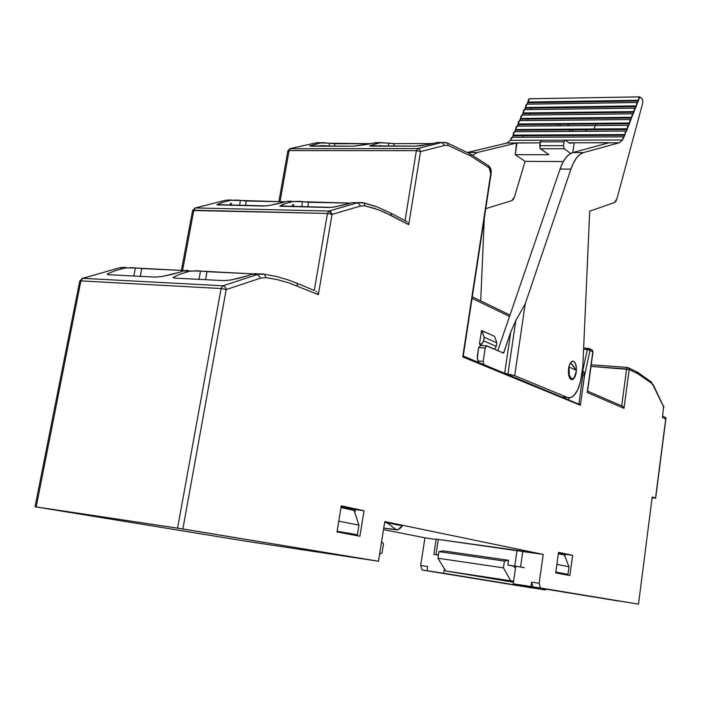 <?xml version="1.0" encoding="UTF-8"?>
<svg xmlns="http://www.w3.org/2000/svg" width="701" height="701" viewBox="0 0 701 701"><rect width="100%" height="100%" fill="white"/><g stroke="black" fill="none" stroke-linecap="round" stroke-linejoin="round"><path stroke-width="1.05" d="M582.759 370.663L582.259 370.619L582.759 370.663L587.35 349.51L582.759 370.663L584.038 372.301L584.45 376.069L582.803 375.745L582.759 370.663L582.233 370.829L582.96 371.258L582.803 375.745L584.45 376.069L590.023 350.395L587.35 349.51L588.148 348.204L587.35 349.51L583.591 349.256L588.919 349.825L592.993 351.911L592.249 350.044L592.818 351.762L587.201 392.481L624.004 408.35L623.119 406.694L624.004 408.35L629.191 369.523L626.624 369.015L627.413 367.429L628.631 367.885L629.191 369.523L628.631 367.885L627.413 367.429L626.624 369.015L590.996 366.386L629.191 369.523L638.848 374.238L638.304 372.625L638.848 374.238L651.544 383.21L650.826 381.484L651.544 383.21L638.068 373.87L636.727 371.845M171.14 274.547L162.027 276.518L155.14 277.105L109.093 274.748L107.288 274.135L107.761 273.758L107.612 274.52L107.761 273.758L114.71 270.884L124.489 268.089L132.366 267.659L141.786 268.527L140.296 276.343L141.786 268.527L184.565 270.586L135.389 267.984L133.847 276.019L135.389 267.984L119.45 267.843L124.489 268.089L114.71 270.884L107.761 273.758L107.384 274.406L109.093 274.748L155.14 277.105L162.027 276.518L178.939 272.452L171.14 274.547M239.865 277.982L230.839 280.014L223.785 280.628L175.215 278.139L173.2 277.456L173.594 277.105L173.454 277.833L173.594 277.105L180.148 274.126L189.673 271.226L197.463 270.77L207.023 271.664L205.551 279.69L207.023 271.664L252.886 273.872L200.486 271.103L198.961 279.349L200.486 271.103L183.487 270.928L189.673 271.226L180.148 274.126L173.594 277.105L173.349 277.78L175.215 278.139L223.785 280.628L230.839 280.014L247.488 275.8L239.865 277.982M366.115 144.599L353.514 146.185L309.614 145.931L322.136 142.592L334.903 143.74L334.482 146.202L334.903 143.74L370.724 143.679L329.575 143.249L329.102 146.001L329.575 143.249L316.589 142.732L321.242 142.724L309.789 145.799L311.577 146.22L353.514 146.185L371.819 143.425L366.115 144.599M428.25 144.502L415.614 146.123L369.593 145.843L380.59 142.592L394.251 143.635L393.831 146.141L394.251 143.635L432.71 143.556L394.251 143.635L388.766 143.118L388.266 146.15L388.766 143.118L374.982 142.601L380.59 142.592L369.734 145.729L371.74 146.167L415.614 146.123L421.441 145.668L433.77 143.302L428.25 144.502M572.919 365.37L576.24 370.294L576.082 371.977L576.24 370.294L569.396 367.184L569.019 366.316L569.089 368.822L569.396 367.184L576.24 370.294L570.544 362.741L572.919 365.37M568.529 368.779L569.089 368.822L569.291 375.193L571.438 378.733L572.857 378.689L574.242 377.392L576.082 371.977C575.433 375.885 574.233 378.172 572.472 378.829C569.747 378.54 568.625 375.201 569.089 368.822L568.529 368.779M496.317 346.417L496.851 342.824L484.207 337.216L483.664 340.861L496.317 346.417L483.664 340.861L482.314 343.376L479.843 344.279L482.796 345.558L479.44 344.252L481.14 344.086L483.199 342.237L484.207 337.216L496.851 342.824L494.555 336.331L481.911 330.627L484.207 337.216L481.499 330.6L494.555 336.331L496.851 342.824L496.317 346.417L494.591 349.203L496.317 346.417M321.628 145.571L321.514 146.211L321.628 145.571L329.102 146.001L321.628 145.571M320.637 146.211L320.716 145.738L320.637 146.211M318.342 146.22L320.716 145.738L318.342 146.22M472.053 298.354L509.531 316.414L472.053 298.354M482.306 345.497L479.44 344.252L481.499 330.6L479.44 344.252L482.306 345.497M380.082 145.677L380.967 145.501L380.862 146.159L380.967 145.501L380.003 146.159L380.082 145.677M331.284 207.365L279.848 205.98L285.237 203.614L293.211 201.467L299.923 201.336L308.51 202.265L307.686 207.032L308.51 202.265L350.973 203.115L302.552 201.73L301.649 206.9L302.552 201.73L287.314 201.353L293.211 201.467L285.237 203.614L280.085 206.243L328.129 207.478L334.517 206.953L331.284 207.365M292.615 204.841L293.64 204.604L293.272 206.716L293.64 204.604L292.615 204.841L292.291 206.69L292.615 204.841M265.863 205.936L216.933 204.639L222.752 202.317L230.971 200.232L237.77 200.1L246.253 201.012L245.411 205.665L246.253 201.012L285.885 201.809L240.417 200.486L239.505 205.533L240.417 200.486L226.143 200.136L230.971 200.232L222.752 202.317L217.1 204.867L262.814 206.041L269.07 205.533L265.863 205.936M230.366 203.518L231.409 203.29L231.041 205.349L231.409 203.29L230.366 203.518L230.042 205.323L230.366 203.518M257.03 273.819L256.952 274.257L257.03 273.819M556.874 564.375L568.984 566.776L567.941 574.364L555.805 572.077L567.941 574.364L568.984 566.776L564.436 554.99L568.984 566.776L556.874 564.375M357.405 534.74L358.947 525.145L338.776 521.15L358.947 525.145L354.066 510.381L340.993 507.612L354.066 510.381L358.947 525.145L357.405 534.74L337.12 531.253L357.405 534.74M637.489 372.257L638.068 373.87L629.191 369.523L624.004 408.35L587.201 392.481L592.818 351.762L590.023 350.395L589.445 348.677L583.653 347.906L589.462 348.686L590.023 350.395L584.45 376.069L584.029 372.284M568.791 399.552L569.028 397.826L568.791 399.552M288.348 151.451L287.831 150.943L289.084 150.566L290.442 148.551L289.084 150.566L416.376 150.654L417.647 148.542L441.849 142.452L436.767 142.461L446.002 142.557L447.291 142.969L448.36 145.51L470.678 155.946L489.237 167.881L490.7 173.804L462.73 356.923L580.402 405.274L584.45 376.069L580.402 405.274L462.73 356.923L491.015 174.198L490.56 170.194L488.693 165.822L489.237 167.881L470.678 155.946L470.143 153.852L469.214 153.256M377.576 142.601L371.819 143.425L377.576 142.601M278.867 201.669L287.831 150.943L289.084 150.566L280.058 201.695L289.084 150.566L416.376 150.654L420.521 151.582L419.601 149.427L417.682 148.524L289.618 148.743M193.257 211.01L192.591 210.502L193.809 210.212L195.448 207.943L328.988 211.045L195.448 207.943L193.809 210.212L327.446 213.446L328.988 211.045L357.641 202.755L352.349 202.642L362.557 202.58L363.749 202.939L365.028 205.849L374.737 208.469L384.13 212.044L408.727 224.679L420.521 151.582L444.627 145.422L448.36 145.51L447.282 142.969L441.849 142.452L444.627 145.422L441.849 142.452L417.682 148.524L416.376 150.654L405.047 220.666L416.376 150.654L420.521 151.582L408.727 224.679L408.122 223.225L408.727 224.679L391.438 215.558L390.781 213.113L391.438 215.558L378.531 209.792L365.028 205.849L363.74 202.939L362.557 202.58L352.331 202.65L334.517 206.953L348.739 203.798M293.228 201.467L287.322 201.345L290.836 201.161L287.314 201.353L269.07 205.533L283.546 202.475M225.853 288.146L226.204 289.531L221.095 288.532L177.581 528.142L378.487 561.247L245.534 541.146L35.05 506.762L36.18 506.919L80.895 280.908L221.095 288.532L226.204 289.531L225.109 286.946L222.953 285.789L221.095 288.532L177.581 528.142L36.18 506.919L80.895 280.908L79.73 281.075L80.895 280.908L82.841 278.323L222.953 285.789L82.841 278.323L80.895 280.908L221.095 288.532L222.953 285.789L257.46 274.503L260.641 278.122L265.951 277.596L264.417 274.231L263.366 273.933L252.369 274.038L256.023 273.574L251.861 274.231L264.417 274.231L265.951 277.596L277.622 279.699L288.9 282.853L318.35 294.665L332.02 214.41L331.021 212.061L328.988 211.045L327.446 213.446L314.276 290.468L327.446 213.446L332.02 214.41L360.612 206.024L365.028 205.849L360.612 206.024L357.641 202.755L360.612 206.024L332.02 214.41L327.446 213.446L192.591 210.502L181.41 270.437M183.487 270.928L187.929 270.314L184.004 270.752L178.939 272.452M383.482 543.669L382.019 552.94L379.583 554.351L382.019 552.94L383.482 543.669L381.607 541.601L383.482 543.669M545.728 589.164L545.623 589.927L536.589 588.551L543.774 589.725L443.724 573.252L444.39 568.809L443.724 573.252L545.623 589.927L545.728 589.164M618.887 601.09L513.246 583.81L618.887 601.09M652.175 497.123L655.663 498.174L652.228 497.859L655.663 498.166L665.722 418.961L655.531 498.104L652.193 497.027L638.497 604.157L637.314 603.982L638.497 604.148L652.193 497.027L638.497 604.148M561.887 573.479L555.77 572.331L561.887 573.479M558.355 553.694L564.436 554.99L558.355 553.694M320.629 142.724L316.589 142.732L290.486 148.542L316.589 142.732M231.426 199.978L226.16 200.127L194.545 208.144L226.16 200.127L231.426 199.978M82.841 278.323L119.336 267.843L125.733 267.335L124.217 267.87L125.733 267.335L120.108 267.668L81.903 278.516L82.753 278.323L79.739 281.04L35.05 506.762L182.865 528.975L226.204 289.531L260.641 278.122L257.46 274.503L251.861 274.231L247.488 275.8M427.689 566.504L427.04 570.719L443.724 573.252L427.04 570.719L427.689 566.504L420.679 565.453L424.929 537.833L436.153 539.411L424.929 537.833L383.508 529.606L424.929 537.833L420.679 565.453L427.689 566.504M578.921 403.723L582.803 375.745L578.921 403.723L580.183 404.714L463.247 356.055M436.767 142.461L433.77 143.302M363.442 202.782L375.368 206.287M362.049 202.571L362.557 202.58M182.575 270.49L193.809 210.212L182.575 270.49M295.428 282.626L296.83 283.204L297.662 286.104L296.856 283.23L295.445 282.626L314.285 290.468M252.36 274.038L251.861 274.231M396.389 529.833L383.754 528.081L397.914 529.79L400.946 527.722L402.286 525.811L397.782 529.816L396.389 529.833L386.821 522.622L396.389 529.833M402.286 525.811L384.665 522.324L402.286 525.811M531.595 582.137L530.972 586.509L532.856 586.816L531.595 582.137L530.972 586.509L513.246 583.81L515.761 566.233L513.246 583.81L532.856 586.816L531.595 582.137L539.174 583.276L531.595 582.137M532.716 588.043L422.098 569.992L429.091 571.052L422.098 569.992L420.679 565.453L422.098 569.992L532.716 588.043M626.624 369.015L621.682 405.905L626.624 369.015M565.251 554.298L558.478 552.852L572.621 555.323L565.251 554.298L564.971 556.357L565.251 554.298M562.509 574.154L562.588 573.584L562.509 574.154M355.354 509.566L341.168 506.543L364.029 510.722L355.354 509.566L354.837 512.729L355.354 509.566M351.289 534.626L351.411 533.882L351.289 534.626M637.428 372.205L651.308 381.94L653.42 385.909L653.297 384.805L663.917 407.351M627.386 367.438L591.215 364.783L627.413 367.429M289.688 148.708L290.486 148.542M225.152 200.381L226.143 200.136L225.152 200.381M463.221 356.248L491.015 174.19C491.559 170.396 490.788 167.6 488.693 165.822L470.134 153.843L470.678 155.946L448.36 145.51L444.627 145.422L420.521 151.582L420.241 150.408M417.647 148.542L419.601 149.427M407.202 221.972L406.124 221.13M406.817 221.604L389.625 212.499M390.764 213.095L377.559 207.093L363.705 202.922L357.659 202.747L328.988 211.045L332.02 214.41L318.35 294.665L317.641 293.106L318.35 294.665L288.9 282.853L277.622 279.699L265.951 277.596L260.641 278.122L226.204 289.531L182.865 528.975L378.487 561.247L384.779 521.597L543.222 554.421L526.398 552.064L543.222 554.421L539.174 583.276L540.427 587.973L532.856 586.816L638.357 604.131L540.427 587.973L539.174 583.276L543.222 554.421L384.779 521.597L378.487 561.247L245.534 541.146L35.05 506.762M316.624 291.765L315.949 291.16M296.83 283.204L287.883 279.804L276.325 276.474L264.373 274.214L258.082 274.31L222.953 285.789L225.117 286.946M665.932 418.024L665.722 418.961L665.862 417.822L664.96 417.27M662.463 417.516L665.722 418.961L662.463 417.516L663.663 406.142M663.768 407.412L663.803 406.431M637.375 373.519L636 371.495M623.119 406.694L622.427 406.151M587.499 391.719L592.993 351.911L592.249 350.044L591.39 349.624M587.201 392.481L587.482 391.824M558.548 552.309L572.621 555.323L569.852 575.53L555.691 572.883L558.548 552.309L572.621 555.323L569.852 575.53L555.691 572.883L558.548 552.309M337.006 531.954L341.282 505.859L364.029 510.722L359.911 536.239L337.006 531.954L341.282 505.859L364.029 510.722L359.911 536.239L337.006 531.954M653.42 385.909L663.786 407.237L653.42 385.909L651.544 383.21L653.42 385.909M576.231 372.117C575.521 376.419 574.198 378.934 572.261 379.662C569.265 379.337 568.029 375.666 568.546 368.647C569.265 364.354 570.588 361.847 572.507 361.129C575.512 361.462 576.757 365.125 576.231 372.117L574.881 376.901L572.699 379.504L571.122 379.556L569.194 377.059L568.345 372.301L568.87 366.886L569.913 363.845L572.121 361.269L573.69 361.252L575.6 363.775L576.432 368.507L576.231 372.117M513.053 135.792L513.106 135.1L624.898 134.566L624.845 135.284L513.053 135.792L624.845 135.284L624.074 136.826L512.142 137.291L513.053 135.792L510.6 140.323L541.111 140.226L510.6 140.323L506.823 143.057L510.6 140.323L511.099 138.176L512.142 137.291L624.004 136.844L623.058 137.755L622.593 139.99L626.308 131.034L514.648 131.7L515.603 129.519L627.193 128.774L627.141 129.492L515.559 130.211L627.141 129.492L626.379 131.026L514.648 131.7L513.106 135.1L624.898 134.566L625.31 132.086L626.825 130.588L628.604 125.26L517.136 126.145L518.092 123.972L629.48 123.008L629.437 123.726L518.048 124.664L629.437 123.726L628.674 125.251L517.136 126.145L515.603 129.519L627.193 128.774L627.614 126.294L629.112 124.813L630.882 119.52L519.616 120.607L520.571 118.451L631.759 117.277L631.706 117.996L520.519 119.144L631.706 117.996L629.892 120.546L629.48 123.008L518.092 123.972L517.697 125.716L516.05 127.144L515.209 131.262L513.553 132.708L513.053 135.792M637.621 102.469L526.986 104.186L527.923 102.057L638.515 100.269L638.471 100.979L527.871 102.74L638.471 100.979L636.683 103.468L636.228 106.622L525.435 108.182L525.487 107.498L636.28 105.904L639.89 96.843L638.926 97.833L638.515 100.269L527.923 102.057L525.487 107.498L636.28 105.904L636.228 106.622L635.413 108.12L524.541 109.636L523.034 112.957L634.019 111.582L633.976 112.291L522.981 113.65L523.034 112.957L634.019 111.582L635.386 108.12M524.541 109.636L525.435 108.182L523.472 110.6L522.85 114.228L522.087 115.104L522.981 113.65L633.976 112.291L633.152 113.807L522.087 115.104L520.571 118.451L631.759 117.277L633.152 113.807L632.171 114.824L630.882 119.52M519.616 120.607L518.092 123.972L518.538 121.597L520.387 119.722L521.009 116.086L522.087 115.104M526.986 104.186L525.916 105.15L525.435 108.182L636.228 106.622L634.431 109.128L633.152 113.807M569.414 143.206L565.409 140.235L569.414 143.206L574.224 142.776L569.414 143.206M482.682 345.549L480.264 345.751L478.643 347.573L485.188 348.038L486.88 345.847L503.625 353.138L510.784 331.888L504.685 373.134L510.784 331.888L515.831 320.488L507.936 374.106L505.202 373.344M639.847 96.852L529.413 98.762L527.923 102.057L528.352 99.717L529.413 98.762M570.325 129.86L569.238 131.359M568.502 124.243L567.652 125.742M568.844 142.785L574.224 142.776L568.844 142.785M565.269 140.156L622.593 139.99L619.158 142.829L574.224 142.776L572.813 152.555L574.224 142.776L609.23 142.697L572.691 152.59C567.626 154.194 563.42 159.67 560.081 169.037L497.806 350.605L560.081 169.037L570.912 169.116L560.081 169.037L562.701 162.781L565.777 157.83L569.186 154.386L572.778 152.564L583.504 152.581L572.778 152.564L608.783 142.855L619.158 142.829L583.504 152.581L619.158 142.829L622.593 139.99L565.269 140.156M564.068 141.804L564.997 140.13L564.068 141.804L540.261 141.865L564.068 141.804L563.508 145.668L564.068 141.804M541.417 140.209L540.261 141.865L539.7 145.694L563.508 145.668L539.7 145.694L540.392 148.726L564.182 148.726L563.508 145.668L564.182 148.726L540.392 148.726L548.883 154.728L515.217 154.667L548.883 154.728L540.024 148.27L540.261 141.865L541.207 140.2M506.069 373.615L514.7 375.666L567.284 397.441L562.737 397.055L569.457 397.817L571.665 397.204L573.83 395.627L577.712 389.879L580.533 381.484L582.829 366.5L581.418 376.674C579.447 388.643 575.758 395.644 570.334 397.695L567.284 397.441L514.7 375.666L525.224 303.848L570.912 169.116L525.224 303.848L515.831 320.488L525.224 303.848L514.7 375.666L507.936 374.106L515.831 320.488L510.784 331.888L503.695 352.691L502.38 352.594L503.625 353.138L486.363 345.847L485.188 348.038L483.182 361.357L477.907 360.962L483.182 361.357L483.918 364.573L483.182 361.357L485.188 348.038L478.643 347.573L477.293 358.693L478.976 362.531L477.907 360.962L477.328 356.257L478.643 347.573L480.264 345.751L481.981 345.47M642.361 99.025L639.89 96.843L642.361 99.025L642.826 102.609L642.361 99.025M558.127 124.331L557.681 125.838L558.127 124.331M560.081 125.803L560.511 124.305L560.081 125.803M572.568 129.843L571.613 131.385M586.719 129.755L585.493 131.262M594.185 128.993L595.158 125.549M516.541 143.022L515.217 154.667L516.979 142.89L540.12 142.846L506.823 143.057L516.497 143.039L477.547 152.441L467.9 152.432L477.547 152.441L472.299 155.236L477.451 152.468L516.497 143.039L506.867 143.048M570.912 169.116C574.233 159.714 578.395 154.211 583.407 152.608L579.937 154.404L576.564 157.865L573.514 162.834L570.912 169.116M589.707 211.185L614.497 202.536L615.89 201.275L616.95 198.716L614.497 202.536L589.707 211.185L582.829 366.5L589.707 211.185M616.95 198.716L642.826 102.609L616.95 198.716M573.067 129.843L572.209 131.359M595.981 124.007L595.552 125.54L595.981 124.007M570.649 153.431L564.182 148.726L570.649 153.431M480.702 300.895L484.303 218.169L480.702 300.895M485.758 208.635L511.774 200.67L513.29 199.452L514.438 196.99L511.774 200.67L485.758 208.635M514.438 196.99L525.093 161.37L563.359 161.537L525.093 161.37L515.217 154.667L525.093 161.37L514.438 196.99M531.568 108.094L531.121 109.566L531.568 108.094M529.921 113.562L529.474 115.043L529.921 113.562M528.256 119.065L527.809 120.554L528.256 119.065M523.218 135.749L522.762 137.265L523.218 135.749M467.812 152.38L506.823 143.057L467.812 152.38M517.031 550.39L514.779 566.084L507.848 565.076L508.54 560.283L443.295 550.89L438.966 551.626L504.431 561.08L508.54 560.283L443.295 550.89L438.966 551.626L504.431 561.08L503.449 567.854L437.959 558.241L438.966 551.626L437.959 558.241L445.687 570.938L513.474 582.224L445.687 570.938L513.614 581.243L445.687 570.938L437.959 558.241L503.449 567.854L510.74 580.761L503.449 567.854L504.431 561.08L508.54 560.283L507.848 565.076L515.734 566.461L513.631 566.154L515.498 568.108L513.631 566.154L507.848 565.076L520.554 567.004L522.797 551.319L517.031 550.39L514.779 566.084L520.554 567.004L522.797 551.319L526.398 552.064L436.197 539.13L517.031 550.39M438.458 554.964L436.004 554.614L438.327 539.358L436.004 554.614L438.458 554.964M434.41 554.456L438.423 555.183L434.41 554.456M489.596 578.062L513.553 581.681L489.596 578.062M513.491 582.067L489.596 578.088L513.491 582.067M524.366 567.714L520.554 567.004L524.366 567.714M509.995 315.073L472.29 296.83M570.044 378.636L571.473 378.75M184.021 270.744L190.427 271.05M287.839 150.89L290.442 148.551M192.6 210.449L195.448 207.943L226.16 200.127L230.988 200.223M82.744 278.323L119.345 267.843L125.251 267.913M470.134 153.843L447.256 142.951L441.963 142.452L417.796 148.533M665.941 418.401L655.663 498.166M662.76 416.298L665.705 417.603M628.631 367.885L636.823 371.898M622.742 406.361L587.578 391.123M589.445 348.677L592.249 350.044M636.832 371.907L637.524 372.257M638.287 372.617L637.489 372.231M572.261 379.662L571.166 379.574M519.704 120.598L630.961 119.503M632.994 113.825L521.912 115.13M630.725 119.538L519.45 120.633M522.175 115.095L633.231 113.79M517.215 126.127L628.674 125.251M635.246 108.147L524.366 109.654M628.447 125.286L516.97 126.162M524.628 109.619L635.492 108.112M514.727 131.692L626.379 131.026M637.489 102.495L526.802 104.204M626.159 131.061L514.481 131.727M527.073 104.169L637.735 102.46M512.212 137.273L624.074 136.826M639.724 96.869L529.229 98.788M623.855 136.861L511.975 137.308M564.962 140.139L541.172 140.209M481.596 345.479L486.459 345.812M608.827 142.838L619.193 142.82M572.691 152.59L583.407 152.608M477.451 152.468L467.944 152.459M433.875 554.333L436.197 539.13"/></g></svg>
